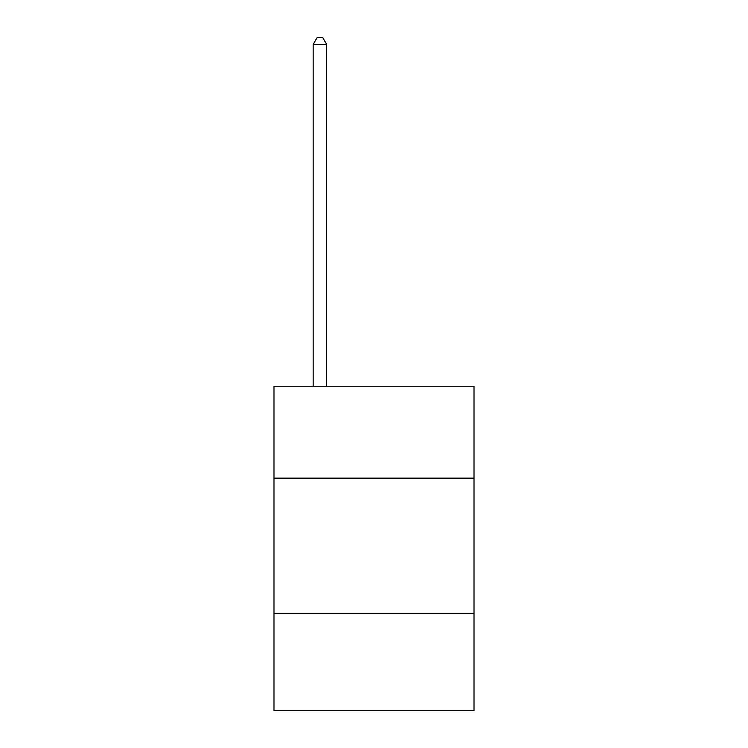 <?xml version="1.0" encoding="UTF-8"?>
<svg xmlns="http://www.w3.org/2000/svg" width="748" height="748" viewBox="0 0 748 748"><rect width="100%" height="100%" fill="white"/><g stroke="black" fill="none" stroke-linecap="round" stroke-linejoin="round"><path stroke-width="1.12" d="M474.017 478.131L474.017 386.22L273.983 386.22L273.983 478.131L474.017 478.131L474.017 710.6L273.983 710.6L273.983 478.131M474.017 613.285L273.983 613.285M326.698 386.22L326.698 44.431L313.178 44.431L313.178 386.22M313.178 44.431L317.236 37.4L322.64 37.4L326.698 44.431"/></g></svg>

